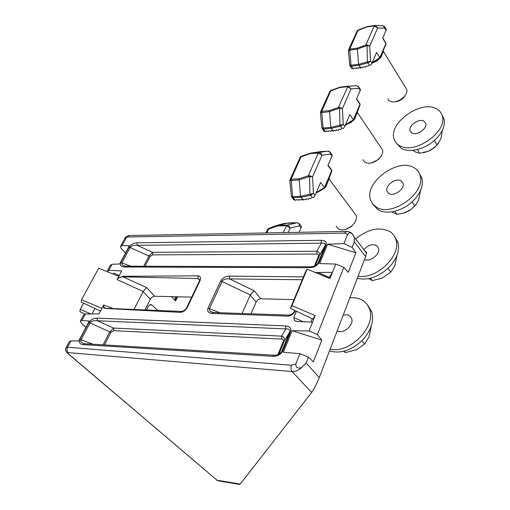 <?xml version="1.0" encoding="UTF-8"?>
<svg xmlns="http://www.w3.org/2000/svg" width="510" height="510" viewBox="0 0 510 510"><rect width="100%" height="100%" fill="white"/><g stroke="black" fill="none" stroke-linecap="round" stroke-linejoin="round"><path stroke-width="0.76" d="M283.515 340.948L283.311 339.673L281.871 339.093L281.622 336.141C284.038 336.944 284.982 338.43 284.459 340.603L283.49 341.011L284.459 340.603M302.283 279.741L229.583 278.906C225.962 278.562 223.488 279.314 222.181 281.163L209.323 308.894L209.871 310.966L212.944 312.585M213.499 312.528L212.109 313.471C208.443 313.044 207.054 311.349 207.933 308.378L220.792 280.749C222.609 277.905 225.458 276.369 229.341 276.133L303.488 276.847M242.072 313.51L250.327 294.907L220.702 280.933M281.66 351.543L282.565 351.345C280.634 354.609 277.459 356.267 273.048 356.324L274.151 355.228C276.949 355.151 279.053 354.456 280.449 353.143L281.66 351.543L289.744 331.844C290.215 329.74 288.934 328.759 285.906 328.918L97.397 320.745C93.802 320.325 91.335 321.045 90.002 322.913L88.791 322.607C90.672 319.757 93.457 318.259 97.142 318.112L285.651 325.922L285.906 328.918L281.622 336.141L113.551 328.051L109.79 331.863L90.002 322.913L81.064 339.736C80.421 340.935 80.918 342.044 82.563 343.077L84.201 343.714M289.744 331.844L290.713 331.487L282.661 351.129L281.718 351.403M365.02 251.22L366.55 252.272L365.594 256.626L319.292 377.534C316.755 383.832 314.217 388.786 311.686 392.4L240.223 484.041L239.592 484.392L219.606 481.115L216.272 479.897M107.534 270.536L110.23 265.506L112.092 264.288L108.866 270.294L121.673 270.944L117.74 278.377L122.846 276.305L197.855 275.827C200.417 276.171 201.131 277.848 199.996 280.857L187.336 307.339C185.551 310.443 183.205 312.114 180.298 312.356L105.901 308.486C104.027 308.346 103.077 307.568 103.052 306.153L98.946 313.918L85.4 314.007L81.97 320.382L89.301 321.051L78.693 340.973L70.966 340.878L67.556 347.24L291.484 365.243L295.832 363.968L299.931 353.71L308.448 357.14L313.357 361.877L321.835 340.119L292.134 330.709L283.311 352.251L299.931 353.71M292.134 330.709L309.009 330.984L315.167 315.569L312.847 319.107L290.381 308.34L291.949 305.694L315.167 315.569M296.438 311.247L293.83 317.577L294.633 320.669L297.311 321.51L312.56 322.097M315.288 272.531L332.443 272.334L335.752 264.046L319.623 263.594L327.56 244.213L343.912 243.614L347.616 234.358L344.626 233.115L126.735 237.003L122.132 245.584L129.355 245.807L119.678 263.982L112.092 264.288M365.594 256.626L354.272 241.867L352.091 247.407L355.884 252.788L327.56 244.213M309.009 330.984L317.347 334.547L343.817 267.323L348.253 272.353L355.884 252.788M317.347 334.547L321.835 340.119M308.448 357.14L306.115 363.063L319.292 377.534M343.817 267.323L335.752 264.046M290.381 308.34L305.503 271.996L307.122 269.197L329.964 278.524L332.443 272.334L328.842 278.065M307.122 269.197L291.949 305.694M125.485 253.081L121.482 248.842L120.334 246.719L122.132 245.584M85.916 327.414L81.555 323.302L80.236 321.3L81.97 320.382M134.015 309.436L143.176 291.459L117.096 279.639L117.74 278.377M103.052 306.153L103.689 304.986L113.245 308.569M295.832 363.968C295.832 367.659 297.802 368.838 301.741 367.5L306.115 363.063M146.466 309.997L148.359 306.217L150.469 304.534L152.05 305.133L157.679 310.488M251.003 313.816L256.135 302.111L250.27 295.035M294.015 299.612L260.782 298.803C258.78 298.975 257.231 300.078 256.135 302.111M144.968 309.927L150.31 299.306L143.106 291.58M191.677 297.126L154.626 296.227C152.873 296.387 151.438 297.413 150.31 299.306M85.011 314.02L79.93 311.648L80.229 309.43L90.978 313.969M100.451 311.068L81.224 302.073L81.543 299.752L98.691 268.222L118.805 276.369M81.543 299.752L101.885 308.359M199.429 280.972L199.894 279.92L198.103 278.549L122.891 276.822C120.475 276.841 118.607 277.657 117.287 279.263M354.272 241.867L354.259 237.124L352.308 233.848C350.268 232.311 348.7 232.477 347.616 234.358M352.091 247.407L343.912 243.614M80.644 320.548L83.576 315.091L85.4 314.007M108.866 270.294L107.125 271.639M119.219 275.585L113.813 273.028L113.233 274.112M91.991 313.962L94.917 308.474M310.947 322.033L312.235 318.814M83.608 303.189L80.229 309.43M66.198 347.412L69.169 341.885L70.966 340.878M301.741 367.5C298.688 370.305 295.494 371.656 292.166 371.541L68.142 352.614L68.028 353.538L217.145 480.299M321.134 240.312C325.252 240.554 326.916 242.167 326.132 245.157L325.195 245.527C325.699 243.576 324.424 242.792 321.37 243.174L137.184 245.342C133.684 245.049 131.319 245.763 130.082 247.477L128.915 247.21C130.656 244.59 133.333 243.123 136.941 242.811L321.134 240.312L321.37 243.174L316.806 251.239C319.196 251.953 320.114 253.311 319.566 255.319L318.661 255.676L318.469 254.522L317.041 254.056L152.834 254.86L150.15 256.326L148.977 256.052L152.598 252.335L152.834 254.86M326.132 245.157L318.954 262.644C317.252 265.71 314.198 267.393 309.787 267.693L310.698 266.787C313.522 266.571 315.639 265.78 317.035 264.422L318.023 263.001L325.195 245.527L319.566 255.319L315.32 265.633M143.699 266.258L148.977 256.052L130.082 247.477L121.762 263.217L122.241 264.913L124.395 266.131M281.871 339.093L113.8 330.684L113.551 328.051L97.397 320.745L97.142 318.112M290.63 331.698L289.693 331.984L284.401 340.744L278.849 354.227M93.1 344.224L79.847 339.418L88.791 322.607M84.736 343.721L83.124 344.639C79.732 344.116 78.636 342.376 79.847 339.418M84.188 343.683L82.563 343.077L84.335 343.695L274.501 355.247M317.041 254.056L316.806 251.239L152.598 252.335L137.184 245.342L136.941 242.811M130.917 266.22L120.755 262.548L128.915 247.21M318.954 262.644L318.023 263.001M125.447 266.201L124.159 266.998C120.813 266.704 119.678 265.219 120.755 262.548M124.574 266.156L123.216 265.64L125.173 266.201L310.934 266.787M175.108 298.407L176.339 298.05L175.625 300.868L174.879 296.718M229.341 276.133L229.583 278.906L254.222 290.815L250.327 294.907M103.492 305.35L104.333 307.798L106.042 308.34M122.846 276.305L122.891 276.822L146.631 287.576L143.176 291.459M219.982 312.751L208.023 308.187M295.366 310.73L294.442 311.336C293.314 313.471 291.459 314.734 288.87 315.116L289.144 315.123M106.297 308.365L105.901 308.486M181.656 311.425L181.381 311.425C183.549 311.272 185.277 310.061 186.571 307.798L187.336 307.339M186.73 307.46L199.225 281.341L199.996 280.857M177.002 296.769L176.148 298.528L176.811 296.763M175.344 296.731L175.822 296.743M113.8 330.684L111.008 332.176L109.79 331.863L103.09 344.836M301.314 226.376L301.059 227.862L299.427 225.847C299.306 223.928 298.49 222.883 296.986 222.717L288.858 222.921L278.74 225.312L287.468 225.171L289.183 226.23L290.164 228.097L286.295 225.732L278.116 225.924L267.705 229.36L265.978 232.942M299.147 232.311L301.059 227.862M267.705 229.36L268.725 228.48M298.733 223.297L299.408 224.177L299.427 225.847L290.164 228.097L288.233 232.522M266.947 232.923L268.789 228.435L275.674 225.681L278.74 225.312L278.116 225.924M268.101 228.882L268.764 228.448M337.148 330.907C343.051 334.617 354.31 324.94 351.626 318.476L349.987 316.111C348.177 314.759 345.888 314.504 343.109 315.346M329.479 350.931C340.635 354.048 351.696 350.389 362.667 339.947C371.184 330.384 374.219 321.007 371.764 311.808L367.825 305.343M330.161 349.152C349.707 354.029 376.558 326.489 369.584 309.105L367.449 304.782L364.191 301.372C360.328 298.497 355.534 297.311 349.822 297.808M343.574 351.313L345.397 352.601L344.142 351.167M345.397 352.601L356.968 349.535L364.593 344.04L361.839 340.788M364.593 344.04L369.036 336.893L371.325 325.858M354.169 223.316L351.167 226.74L346.207 229.226M336.243 226.083C337.116 228.62 339.188 229.902 342.459 229.933L345.531 229.436L351.103 226.497C355.26 222.902 356.968 219.236 356.216 215.5L354.048 212.594M328.555 179.985L326.062 186.354L325.839 185.869M289.82 180.521L289.865 179.979L291.127 179.246L292.593 196.63L300.562 196.293L309.952 194.316L309.532 176.505L298.936 179.941L289.833 180.642L291.388 196.159L292.593 196.63L294.876 200.041L295.577 200.36L296.329 199.499L298.012 200.258L298.777 199.404L300.46 200.162L301.231 199.308L303.131 200.118L303.705 199.174L305.79 199.812L306.28 198.83L308.435 199.321L308.977 198.218L310.8 198.683L311.795 197.332L312.337 197.434L310.647 195.253L300.932 197.313L292.963 197.638L291.42 196.446M308.735 176.721L308.289 175.791L309.685 175.676L312.522 176.964L313.471 193.335L315.04 195.375L313.746 197.517L312.337 197.434M331.621 154.198L332.335 155.129L331.965 156.06L330.467 153.994C330.34 152.184 329.549 151.234 328.077 151.138L320.159 151.687L310.909 153.051L319.407 152.528L321.064 153.497L321.995 155.289L318.304 153.032L310.335 153.58L300.269 157.156L290.056 179.558M315.04 195.375L320.624 182.414L324.487 187.527L329.6 175.529L329.67 176.313M329.6 175.529L331.691 170.633L327.904 165.489L331.965 156.06M294.876 200.041L293.766 199.805M300.269 157.156L301.231 156.334M329.441 151.566L330.461 152.592L330.467 153.994L321.995 155.289L312.522 176.964L309.532 176.505L309.685 175.676M313.471 193.335L310.647 195.253L310.303 194.253L313.471 193.335M310.462 195.311L309.952 194.316L310.303 194.253M303.131 200.118L300.562 196.293L299.096 178.819L291.127 179.246L301.282 156.289L310.909 153.051L301.282 156.289M300.581 156.761L301.263 156.302M328.478 180.234L326.247 185.257M324.634 187.183L324.704 187.96L324.487 187.527L316.206 192.672M315.951 193.258L324.666 188.113L325.941 185.704M326.037 184.684L326.139 185.404C327.675 182.574 328.587 180.4 328.867 178.895L328.81 179.112M328.644 178.57L328.867 178.895L331.717 171.513M328.058 165.132L331.749 170.149L331.857 171.175L331.538 169.862M380.811 156.57L378.675 159.394L371.586 162.875M363.145 159.655C363.942 162.129 366.027 163.321 369.399 163.219L369.941 163.174C373.224 162.728 376.24 161.236 378.981 158.686C381.939 155.677 383.144 152.777 382.583 149.985L380.906 147.486M357.045 113.137L354.75 118.97L354.565 118.428M320.395 112.684L321.708 111.346L323.079 128.035L330.843 127.379L339.953 125.192L339.564 108.133L329.332 111.664L320.414 112.863L321.855 127.755L323.079 128.035L325.176 131.484L325.845 131.79L326.617 130.86L328.223 131.599L329.001 130.668L330.608 131.401L331.392 130.471L333.208 131.248L333.801 130.241L335.797 130.853L336.3 129.814L337.99 130.388L338.914 129.151L340.648 129.616L341.643 128.233L342.153 128.341L340.603 126.11L331.181 128.386L323.423 129.03L321.88 127.953M338.799 108.343L338.359 107.489L339.705 107.355L342.382 108.655L343.275 124.332L344.722 126.423L343.491 128.443L342.153 128.341M360.06 89.059L360.513 89.664L360.194 90.468L358.269 86.541L356.567 85.744M344.722 126.423L349.822 114.571L353.373 119.793L358.058 108.821L358.09 109.631M358.058 108.821L359.964 104.34L356.484 99.093L360.194 90.468M325.176 131.484L324.271 130.987L324.067 131.376M333.208 131.248L330.843 127.379L329.473 110.606L321.708 111.346L330.964 90.398L340.227 87.082L348.037 86.235L351.039 88.848L347.514 86.694L339.749 87.535L330.002 91.213L330.92 90.448M330.002 91.213L320.643 111.735M358.001 86.241L358.823 87.165L358.817 88.364L351.039 88.848L342.382 108.655L339.564 108.133L339.705 107.355M343.275 124.332L340.603 126.11L340.285 125.128L343.275 124.332M340.425 126.168L339.953 125.192L340.285 125.128M330.263 90.888L339.749 87.535M354.66 118.275L357.312 112.213M357.204 112.315L355.024 117.753M353.506 119.48L353.558 120.277L353.373 119.793L345.436 124.759M345.155 125.415L353.513 120.43L354.871 117.969L354.794 117.223M357.178 111.633L357.376 111.977L359.964 105.245M356.611 98.8L360.022 103.932L360.111 104.894L359.856 103.689M405.227 95.313L403.512 97.792L401.064 99.82L398.202 101.209L395.747 101.732M387.919 98.608C388.531 100.738 390.29 101.841 393.191 101.917L394.179 101.866C397.857 101.394 401.14 99.699 404.022 96.785C406.311 94.248 407.248 91.864 406.821 89.632L405.514 87.503M383.163 51.835L381.053 57.196L380.9 56.597M348.394 50.566L349.713 49.17L351.001 65.223L358.562 64.298L367.398 61.946L367.047 45.575L357.147 49.17L349.579 50.165L348.413 50.783L349.764 65.108L351.001 65.223L352.933 68.691L353.57 68.99L354.354 68.002L355.891 68.71L356.675 67.722L358.211 68.436L359.008 67.441L360.748 68.193L361.354 67.135L362.922 67.792L363.783 66.644L365.396 67.205L366.32 65.937L367.971 66.402L368.959 64.999L369.444 65.108L368.016 62.845L358.874 65.286L351.313 66.204L349.777 65.235M366.314 45.779L365.874 44.995L367.168 44.848L369.712 46.149L370.553 61.187L371.886 63.304L370.713 65.229L369.444 65.108M386.095 29.261L386.089 30.3L383.112 25.761L382.627 25.749M371.886 63.304L376.565 52.434L379.842 57.732L384.145 47.647L384.151 48.488M384.145 47.647L385.898 43.535L382.678 38.224L386.089 30.3M352.933 68.691L351.639 68.404M366.709 27.004L358.179 29.982L349.713 49.17L357.281 48.176L365.874 44.995L374.276 25.914L375.354 25.525L377.655 27.98L374.276 25.914L366.709 27.004L357.268 30.759L348.661 49.617M384.164 26.322L384.827 27.151L384.814 28.171L377.655 27.98L369.712 46.149L367.047 45.575L367.168 44.848M370.553 61.187L368.016 62.845L367.723 61.876L370.553 61.187M367.844 62.902L367.398 61.946L367.723 61.876M357.268 30.759L358.173 29.982L367.06 26.628M380.983 56.476L383.45 50.866M383.335 50.987L381.333 55.985M379.969 57.439L380.001 58.248M371.917 63.24L379.937 58.414L379.842 57.732L372.217 62.532M381.148 55.392L381.2 56.164L380.007 58.216M383.335 50.261L385.872 44.453M382.787 37.982L385.949 43.191L386.025 44.096L385.821 42.987M364.491 259.507C370.139 262.516 380.658 253.891 378.445 248.07L376.673 245.635C372.408 243.659 368.124 244.998 363.815 249.639M357.287 278.326C368.201 280.685 378.879 276.936 389.328 267.081C396.997 258.653 399.878 250.435 397.972 242.428L394.759 236.723M358.084 276.235C376.609 279.697 401.676 255.287 395.951 239.636C394.963 236.296 393.038 233.676 390.188 231.763C379.708 226.459 368.201 228.856 355.661 238.96M368.736 278.619L372.281 280.589L370.445 278.237M372.281 280.589L382.054 278.231L390.775 272.098L387.995 268.4M390.775 272.098L394.855 265.723L396.952 255.465M401.204 180.84C396.142 177.378 384.961 185.468 386.994 191.129L388.779 193.469C393.733 197.038 405.074 188.949 403.072 183.268L401.204 180.84M373.358 204.803L377.706 209.514C386.134 215.373 403.582 210.993 413.801 200.194C420.763 192.684 423.491 185.417 421.993 178.398L419.341 173.343M375.717 206.735C390.679 218.095 426.213 193.143 420.125 175.536C419.201 172.131 417.193 169.537 414.094 167.745C398.138 157.38 364.083 182.376 370.458 199.792L372.434 203.719L375.717 206.735M391.654 211.867L396.99 214.372L394.797 211.248M396.99 214.372L403.659 213.091L410.48 209.795L414.84 205.97L412.067 201.871M414.84 205.97L418.602 200.271L420.54 190.472M415.848 204.892L410.499 209.82L407.656 211.503M404.271 212.899L406.381 212.103M423.842 121.061C418.946 118.161 408.389 125.587 410.11 130.713L411.965 133.014C416.766 136.004 427.469 128.577 425.773 123.433L423.842 121.061M396.417 143.17L401.338 148.397C409.677 153.408 426.596 148.78 436.35 138.58C442.712 131.822 445.3 125.339 444.108 119.136L441.87 114.635M399.489 145.567C413.992 155.104 447.531 132.186 442.368 116.223C441.52 112.825 439.454 110.307 436.158 108.668C420.756 100.011 388.594 122.923 393.988 138.701C394.81 141.672 396.646 143.96 399.489 145.567M412.73 150.316L415.452 151.974L419.794 153.293L417.384 149.513M419.794 153.293L428.821 151.094L435.336 146.695L437.032 144.98L434.284 140.53M437.032 144.98L440.895 138.835L442.291 130.42M438.613 143.265L435.132 147.058L430.051 150.501M423.415 152.764L428.821 151.094M209.4 308.684L207.933 308.378M222.181 281.163L220.792 280.749M285.651 325.922C289.763 326.394 291.452 328.249 290.713 331.487M67.868 353.519L217.094 480.254L240.223 484.041M311.635 392.458L292.051 371.535C290.815 369.871 290.623 367.774 291.484 365.243M295.417 310.756C293.683 314.083 291.159 315.875 287.857 316.123L212.109 313.471M273.048 356.324L83.124 344.639M309.787 267.693L124.159 266.998M177.614 296.788L175.625 300.868L171.315 296.635M254.222 290.815L260.782 298.803M152.05 305.133L149.487 304.891M199.697 280.392L198.103 278.549L197.855 275.827M146.631 287.576L154.626 296.227M176.868 296.769L176.339 298.05L176.964 296.769M314.377 266.073L318.661 255.676M150.15 256.326L145.025 266.265M293.83 317.577L303.246 321.74M317.449 272.232L329.186 277.472M111.008 332.176L104.435 344.913M277.867 354.667L283.49 341.011M351.441 233.044L353.577 235.505M129.075 235.524L124.899 238.234L120.793 245.858M68.028 353.538L66.753 352.569C65.49 350.772 65.178 349.293 65.809 348.139L67.556 347.24C66.593 349.382 66.791 351.173 68.142 352.614M346.704 231.419L344.626 233.115M287.857 316.123L288.87 315.116L213.174 312.522L210.885 311.769L212.632 312.471M104.333 307.798L106.125 308.314L181.381 311.425L180.298 312.356M283.267 232.611L286.92 225.114L297.311 222.736M289.094 222.915L280.857 224.317M328.689 179.558L328.676 180.202M326.062 186.354L324.8 187.801M299.096 178.819L308.289 175.791L318.304 153.032L318.877 152.503L328.172 151.132M320.159 151.687L315.939 152.311M310.335 153.58L310.909 153.051L318.877 152.503L328.077 151.138L330.461 152.592L332.322 155.167M357.147 112.818L357.147 113.341M354.75 118.97L353.551 120.328M351.983 121.743L349.739 123.305M329.473 110.606L338.359 107.489L347.992 86.241L340.227 87.082M348.241 86.222L356.484 85.737M383.239 51.606L383.252 52.033M381.053 57.196L377.253 60.684L372.555 63.011M360.748 68.193L358.562 64.298L357.281 48.176M386.344 29.676L384.827 27.151L383.112 25.761L374.678 25.525L367.117 26.616L374.627 25.538M294.633 320.669L296.227 321.376M354.259 237.124L366.639 253.342M125.281 237.411L128.628 235.531L346.277 231.425C349.267 231.61 351.275 232.42 352.308 233.848M216.967 480.261L217.553 480.592M104.346 307.804L105.544 308.257M294.614 310.915L294.799 310.462M268.789 228.435L275.674 225.681L283.809 223.539L297.037 222.704C298.726 223.17 299.51 223.66 299.408 224.177L301.499 226.765M267.476 229.57L267.909 229.035M371.764 311.808L369.584 309.105M356.216 215.5L328.893 178.787M293.607 199.455L292.039 197.485M300.033 157.386L300.416 156.908M326.037 185.563L328.517 180.126M378.675 159.394L378.981 158.686M382.583 149.985L357.281 112.334M323.831 130.93L322.358 128.871M360.493 89.722L358.823 87.172L356.783 85.731L347.992 86.241M329.772 91.456L330.117 91.016M354.852 118.02L357.019 113.214M403.512 97.792L404.022 96.785M406.821 89.632L383.329 51.312M351.537 68.174L350.153 66.051M357.038 31.002L357.351 30.6M381.168 56.247L383.163 51.867M397.972 242.428L395.951 239.636M386.994 191.129L388.48 193.264M421.993 178.398L420.125 175.536M410.11 130.713L411.27 132.549M444.108 119.136L442.368 116.223M435.132 147.058L435.336 146.695"/></g></svg>
